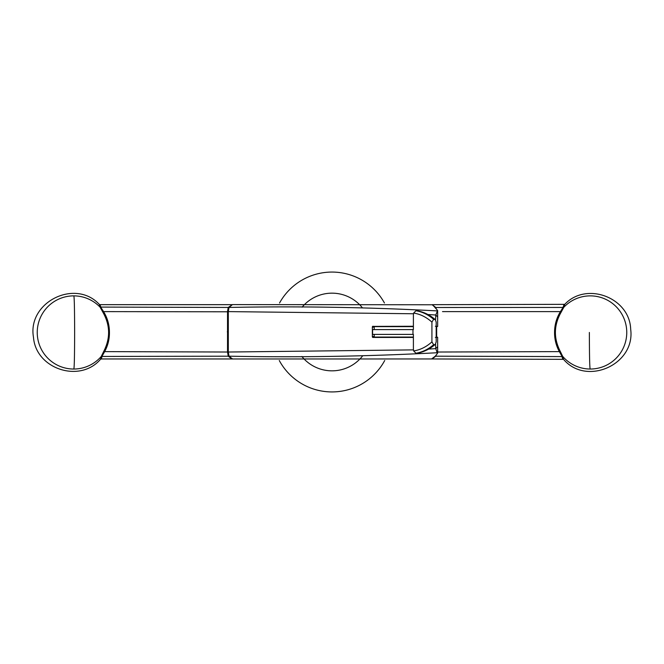 <?xml version="1.0" encoding="UTF-8"?>
<svg xmlns="http://www.w3.org/2000/svg" width="664" height="664" viewBox="0 0 664 664"><rect width="100%" height="100%" fill="white"/><g stroke="black" fill="none" stroke-linecap="round" stroke-linejoin="round"><path stroke-width="1" d="M279.544 303.008A59.934 59.934 0 0 1 384.439 302.983M384.738 360.469A59.934 59.934 0 0 1 279.278 360.502M362.287 307.689A38.836 38.836 0 0 0 302.145 307.158M301.854 356.485A38.836 38.836 0 0 0 362.577 355.945M374.197 327.136L372.355 327.144L372.562 326.381L374.737 326.63L374.197 327.136L374.206 329.601M436.19 337.046L436.563 326.647L437.642 326.464L437.651 311.873L437.144 310.901C368.163 307.233 298.775 306.079 228.989 307.449L228.316 311.607L228.316 352.028L228.989 356.186L232.475 358.958L101.335 358.958L102.131 356.078L104.431 352.028C107.925 345.72 109.593 338.989 109.435 331.817C109.319 324.547 107.369 317.807 103.576 311.615L102.795 312.063C110.241 325.078 110.523 338.267 103.625 351.613L228.283 352.028L228.283 311.615L228.939 307.49L232.475 304.593L431.99 304.768M228.316 311.607L413.539 313.765M427.931 314.528L435.783 315.002L435.551 319.915M413.398 326.265L372.562 326.381M413.398 337.436L372.894 337.436L372.355 336.897L372.355 327.144M435.567 344.068L435.775 348.633L428.654 349.065M413.489 349.878L228.316 352.028M228.989 307.449L232.475 304.593L228.233 307.449L227.528 311.441L227.52 351.953L228.283 352.103L228.972 356.194L232.475 358.967L431.583 358.958L435.244 356.194L431.575 358.958A204.57 35.524 90 0 0 433.775 357.556M437.651 311.873L437.651 310.511L433.575 305.913M437.642 353.132L437.642 351.754L437.136 352.742L437.642 353.132L435.327 356.111M437.642 351.754L437.642 337.237L435.376 337.436M436.563 337.046L437.642 337.237M437.651 316.919L435.783 315.002L437.651 310.511M437.642 326.464L435.376 326.265M413.398 326.63L374.737 326.63M374.206 334.399L374.197 336.557L374.737 337.071L413.398 337.063M372.355 336.897L374.313 336.872M372.355 336.548L374.197 336.557M437.642 346.699L435.775 348.633L437.136 352.742C368.171 356.41 298.792 357.564 228.989 356.186M232.599 358.958L229.487 356.717M433.625 344.707A62.333 43.791 90 0 1 425.167 350.301A62.333 43.791 90 0 1 415.93 353.24L416.784 353.24A62.333 43.791 -90 0 0 425.914 350.351A62.333 43.791 -90 0 0 434.48 344.707L435.277 344.384L436.19 341.885L436.19 322.115L435.277 319.616L433.625 319.293L431.924 322.115L431.924 341.885L433.625 344.707L434.48 344.707M415.93 353.24L413.639 350.916A11.985 8.425 90 0 1 413.398 348.044L413.398 334.399L372.57 334.399L372.57 329.601L412.966 329.601L412.966 334.399M434.48 319.293A62.333 43.791 -90 0 0 425.998 313.69A62.333 43.791 -90 0 0 416.784 310.76L415.93 310.76L413.639 313.084A11.985 8.425 90 0 0 413.398 315.956L413.398 329.601L412.966 329.601M101.21 356.593L100.463 359.34C79.838 383.468 35.831 368.952 33.49 337.32C27.182 302.344 75.098 278.291 99.26 304.344L100.139 307.233A36.586 36.479 90 0 0 37.242 332.457A36.586 36.479 90 0 0 101.252 356.452L228.972 356.194L228.225 356.186L231.869 358.967M101.335 358.958L100.463 359.34M99.26 304.344L99.974 304.676M99.974 304.668L231.968 304.668M228.225 356.186L227.52 351.953M102.795 312.063L100.139 307.233L100.986 307.565L100.032 304.676M102.131 356.078L101.252 356.443L103.625 351.613M100.986 307.565L103.576 311.615L228.283 311.789M436.173 308.503L435.767 307.449L432.123 304.676L564.749 304.336C586.42 281.154 629.738 297.596 630.684 329.303C635.44 364.544 586.503 386.431 563.529 359.332L431.691 358.958M432.123 304.676L435.285 307.49L563.055 307.449L560.424 311.615C556.631 317.807 554.681 324.547 554.564 331.817C554.407 338.989 556.075 345.72 559.569 352.028L561.869 356.078L562.682 358.958M432.131 358.967L435.767 356.194L562.79 356.593L560.374 351.613L437.642 352.028M436.173 355.14L435.85 356.087M436.68 337.063L436.688 331.817L436.206 331.942M436.206 331.817L436.688 331.701L436.68 326.63M563.919 304.676L563.055 307.449L563.91 307.092L564.749 304.336M560.374 351.613C553.477 338.267 553.759 325.078 561.204 312.063L563.91 307.092M563.529 359.332L562.79 356.593M561.204 312.063L560.424 311.615L442.506 311.615M372.355 326.804L374.313 326.821M372.894 326.265L375.094 326.622M372.894 337.436L375.094 337.071M372.562 337.312L374.737 337.071M431.924 341.885A59.934 42.106 90 0 1 422.918 348.036A59.934 42.106 90 0 1 413.639 350.916M413.639 313.084A59.934 42.106 90 0 1 422.794 315.915A59.934 42.106 90 0 1 431.924 322.115M415.93 310.76A62.333 43.791 90 0 1 425.043 313.64A62.333 43.791 90 0 1 433.625 319.293M100.098 307.092L228.972 307.449M228.233 307.449L228.939 307.49M227.528 311.441L228.283 311.615M227.312 331.817L228.084 331.95M73.721 369.035C74.277 369.433 74.584 357.24 74.634 332.457C74.584 307.673 74.277 295.472 73.721 295.87M435.808 307.498L435.327 307.532M563.014 307.565L563.861 307.233A36.586 36.479 90 0 1 626.758 332.457A36.586 36.479 90 0 1 562.748 356.443L561.869 356.078M589.366 332.457C589.416 357.24 589.723 369.433 590.279 369.035M435.277 344.384C429.674 349.189 423.574 352.136 416.967 353.223M416.967 310.777C423.574 311.864 429.674 314.811 435.277 319.616"/></g></svg>
